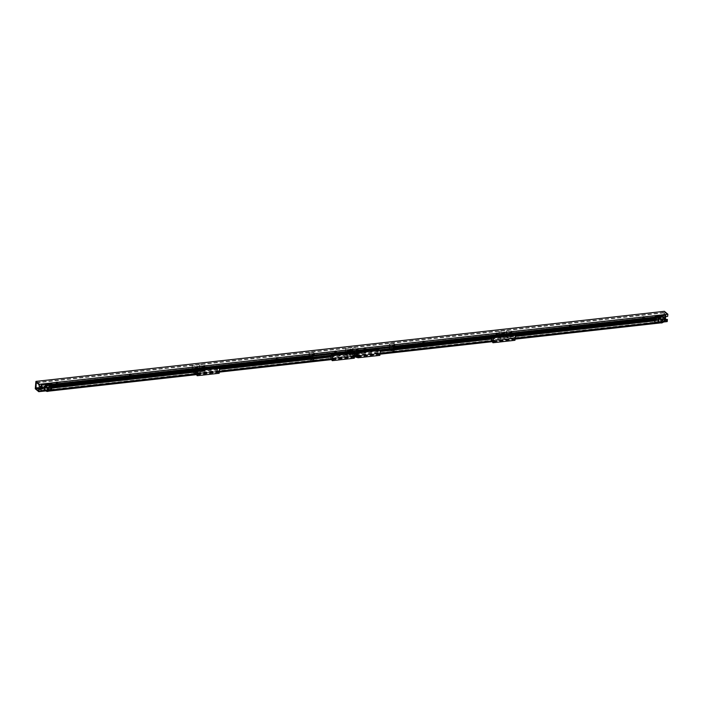 <?xml version="1.0" encoding="UTF-8"?>
<svg xmlns="http://www.w3.org/2000/svg" width="703" height="703" viewBox="0 0 703 703"><rect width="100%" height="100%" fill="white"/><g stroke="black" fill="none" stroke-linecap="round" stroke-linejoin="round"><path stroke-width="0.53" stroke-dasharray="3.52 2.64" d="M130.371 373.732A1.292 1.054 -50.2 0 1 130.169 376.123A1.292 1.054 -50.2 0 1 130.371 373.732M129.958 375.358A0.703 0.571 129.8 0 0 130.073 374.066A0.703 0.571 129.8 0 0 129.958 375.358M570.309 324.672A1.292 1.054 -50.2 0 1 570.098 327.053A1.292 1.054 -50.2 0 1 570.309 324.672M569.887 326.297A0.703 0.571 129.8 0 0 570.001 324.997A0.703 0.571 129.8 0 0 569.887 326.297M569.702 324.751A0.703 0.571 -50.2 0 1 569.588 326.051A0.703 0.571 -50.2 0 1 569.702 324.751M643.21 318.125A0.703 0.571 129.8 0 0 643.324 316.825A0.703 0.571 129.8 0 0 643.21 318.125M643.025 316.57A0.703 0.571 -50.2 0 1 642.911 317.87A0.703 0.571 -50.2 0 1 643.025 316.57M423.241 342.651A0.703 0.571 129.8 0 0 423.355 341.35A0.703 0.571 129.8 0 0 423.241 342.651M423.057 341.104A0.703 0.571 -50.2 0 1 422.942 342.405A0.703 0.571 -50.2 0 1 423.057 341.104M276.604 359.005A0.703 0.571 129.8 0 0 276.71 357.704A0.703 0.571 129.8 0 0 276.604 359.005M276.411 357.458A0.703 0.571 -50.2 0 1 276.305 358.758A0.703 0.571 -50.2 0 1 276.411 357.458M364.585 349.198A0.703 0.571 129.8 0 0 364.699 347.897A0.703 0.571 129.8 0 0 364.585 349.198M364.4 347.642A0.703 0.571 -50.2 0 1 364.286 348.943A0.703 0.571 -50.2 0 1 364.4 347.642M365.006 347.572A1.292 1.054 -50.2 0 1 364.804 349.953A1.292 1.054 -50.2 0 1 365.006 347.572M335.261 352.467A0.703 0.571 129.8 0 0 335.375 351.166A0.703 0.571 129.8 0 0 335.261 352.467M335.067 350.92A0.703 0.571 -50.2 0 1 334.962 352.221A0.703 0.571 -50.2 0 1 335.067 350.92M335.674 350.841A1.292 1.054 -50.2 0 1 335.472 353.222A1.292 1.054 -50.2 0 1 335.674 350.841M496.564 334.479A0.703 0.571 129.8 0 0 496.678 333.178A0.703 0.571 129.8 0 0 496.564 334.479M496.38 332.923A0.703 0.571 -50.2 0 1 496.265 334.224A0.703 0.571 -50.2 0 1 496.38 332.923M56.635 383.539A0.703 0.571 129.8 0 0 56.75 382.239A0.703 0.571 129.8 0 0 56.635 383.539M56.451 381.993A0.703 0.571 -50.2 0 1 56.337 383.293A0.703 0.571 -50.2 0 1 56.451 381.993M129.774 373.811A0.703 0.571 -50.2 0 1 129.66 375.112A0.703 0.571 -50.2 0 1 129.774 373.811M203.281 367.186A0.703 0.571 129.8 0 0 203.395 365.885A0.703 0.571 129.8 0 0 203.281 367.186M203.088 365.639A0.703 0.571 -50.2 0 1 202.982 366.931A0.703 0.571 -50.2 0 1 203.088 365.639M349.927 350.832A0.703 0.571 129.8 0 0 350.032 349.532A0.703 0.571 129.8 0 0 349.927 350.832M349.734 349.277A0.703 0.571 -50.2 0 1 349.628 350.577A0.703 0.571 -50.2 0 1 349.734 349.277M35.273 388.777L663.746 318.687L667.217 321.587M35.15 388.399L663.746 318.687M45.897 390.877L663.421 322.009M41.02 389.321L51.609 388.144M195.583 372.08L219.503 369.418M330.709 357.019L354.628 354.347M356.236 354.163L380.182 351.5M491.388 339.092L515.308 336.429M654.827 320.867L665.416 319.689M41.046 389.058L51.635 387.871M195.61 371.817L219.529 369.145M330.726 356.746L354.655 354.084M356.263 353.899L380.209 351.228M491.406 338.828L515.334 336.157M654.853 320.603L665.442 319.417M38.516 390.859L666.989 320.77L667.121 319.232M664.256 318.151L666.989 320.77M39.052 384.664L667.525 314.575L664.889 312.431L664.256 317.853M38.92 386.202L667.393 316.113L667.525 314.575M41.292 386.202L665.688 316.57M35.739 381.553L664.212 311.464L663.623 318.31M643.623 316.499A1.292 1.054 -50.2 0 1 643.421 318.881A1.292 1.054 -50.2 0 1 643.623 316.499M496.986 332.853A1.292 1.054 -50.2 0 1 496.775 335.234A1.292 1.054 -50.2 0 1 496.986 332.853M423.663 341.025A1.292 1.054 -50.2 0 1 423.461 343.416A1.292 1.054 -50.2 0 1 423.663 341.025M350.34 349.206A1.292 1.054 -50.2 0 1 350.138 351.588A1.292 1.054 -50.2 0 1 350.34 349.206M277.017 357.379A1.292 1.054 -50.2 0 1 276.815 359.769A1.292 1.054 -50.2 0 1 277.017 357.379M203.694 365.56A1.292 1.054 -50.2 0 1 203.492 367.941A1.292 1.054 -50.2 0 1 203.694 365.56M57.057 381.914A1.292 1.054 -50.2 0 1 56.846 384.295A1.292 1.054 -50.2 0 1 57.057 381.914M198.158 369.611A0.589 0.483 129.8 0 0 198.905 368.715A0.589 0.483 129.8 0 0 198.132 368.89M200.337 371.166A0.589 0.483 -50.2 0 1 201.383 371.043A0.589 0.483 -50.2 0 1 200.337 371.166M197.095 373.302L196.981 372.239M196.928 375.525L219.178 373.275M196.981 374.892L218.984 372.441L218.932 373.065M195.768 373.873L217.763 371.421L218.984 372.441M217.763 371.421L217.508 370.516L197.192 372.783M196.893 372.81L196.392 372.871M196.128 372.898L195.513 372.968M219.362 367.959L219.31 368.583L218.651 368.038M197.315 371.035L219.31 368.583M203.246 369.224L218.088 367.564M217.728 367.959L217.508 370.516M192.367 368.17A2.698 1.002 -175.1 0 1 193.58 366.913A2.698 1.002 -175.1 0 1 197.183 367.634A2.698 1.002 -175.1 0 1 195.961 368.899A2.698 1.002 -175.1 0 1 192.367 368.17M192.376 366.773A2.812 1.046 -175.1 0 1 192.095 366.254A2.812 1.046 -175.1 0 1 194.3 365.428A2.812 1.046 -175.1 0 1 197.402 366.219A2.812 1.046 -175.1 0 1 197.692 366.738A2.812 1.046 -175.1 0 1 195.487 367.572A2.812 1.046 -175.1 0 1 192.376 366.773M199.714 365.955A2.812 1.046 -175.1 0 1 199.424 365.437A2.812 1.046 -175.1 0 1 201.629 364.602A2.812 1.046 -175.1 0 1 204.74 365.402A2.812 1.046 -175.1 0 1 205.03 365.92A2.812 1.046 -175.1 0 1 202.816 366.746A2.812 1.046 -175.1 0 1 199.714 365.955M202.473 367.045L201.735 367.124L202.473 367.045M195.636 371.509A2.698 1.002 4.9 0 0 196.954 370.235A2.698 1.002 4.9 0 0 194.09 369.479L197.341 370.85A2.812 1.046 -175.1 0 1 195.619 371.659M191.954 372.221A2.812 1.046 4.9 0 0 195.065 372.985A2.812 1.046 4.9 0 0 197.227 372.151A2.812 1.046 4.9 0 0 196.945 371.632A2.812 1.046 4.9 0 0 195.671 371.061M192.499 371.008A2.812 1.046 4.9 0 0 191.629 371.676M204.274 370.815A2.812 1.046 4.9 0 0 201.163 370.024A2.812 1.046 4.9 0 0 198.958 370.85A2.812 1.046 4.9 0 0 199.248 371.377A2.812 1.046 4.9 0 0 202.35 372.168A2.812 1.046 4.9 0 0 204.564 371.333A2.812 1.046 4.9 0 0 204.274 370.815M201.515 369.725L202.244 369.646L201.515 369.725M199.098 368.873A0.703 0.571 -50.2 0 1 198.308 369.769M197.93 368.917A0.703 0.571 -50.2 0 1 199.072 368.785M203.316 368.31L203.378 367.607L194.16 368.636L194.107 369.339M350.498 354.505A2.812 1.046 4.9 0 0 347.387 353.714A2.812 1.046 4.9 0 0 345.182 354.549A2.812 1.046 4.9 0 0 345.472 355.068A2.812 1.046 4.9 0 0 348.583 355.859A2.812 1.046 4.9 0 0 350.788 355.024A2.812 1.046 4.9 0 0 350.498 354.505M349.997 352.853A2.812 1.046 -175.1 0 1 350.612 353.205A2.812 1.046 -175.1 0 1 350.902 353.723A2.812 1.046 -175.1 0 1 348.688 354.558A2.812 1.046 -175.1 0 1 345.586 353.767A2.812 1.046 -175.1 0 1 345.296 353.249A2.812 1.046 -175.1 0 1 349.488 352.678M344.795 353.257A0.589 0.483 129.8 0 0 345.551 352.361A0.589 0.483 129.8 0 0 344.778 352.537M348.02 354.69A0.589 0.483 -50.2 0 1 346.974 354.813A0.589 0.483 -50.2 0 1 348.02 354.69M353.794 353.837L353.987 354.312L353.794 353.837M352.642 353.961L352.836 354.444L352.642 353.961M353.662 355.349L353.855 355.832L353.662 355.349M352.511 355.481L352.704 355.955L352.511 355.481M330.885 358.802L352.88 356.351L352.625 355.446L330.63 357.897M354.294 358.205L352.88 356.351M354.101 357.37L332.106 359.822M354.048 358.003L332.053 360.454M353.776 352.968L354.435 353.512L354.488 352.888M354.435 353.512L332.44 355.964M349.47 352.915L351.931 352.642M353.565 351.562L352.458 350.832L347.634 351.368L348.328 352.141M352.458 350.832L347.634 351.368M353.653 352.836L352.73 351.324M353.714 352.15L354.022 352.801M354.426 352.897L354.013 356.43L353.407 355.7L353.653 352.862M354.004 352.941L354.136 356.307M353.714 356.351L352.994 355.744L353.266 352.537M352.625 355.446L352.844 352.888M344.575 352.563A0.703 0.571 -50.2 0 1 345.718 352.431M345.744 352.519A0.703 0.571 -50.2 0 1 344.953 353.416M349.496 352.572L349.602 351.298L311.06 355.604L310.998 356.307M314.206 353.082A2.698 1.002 4.9 0 0 310.612 352.361A2.698 1.002 4.9 0 0 309.39 353.618A2.698 1.002 4.9 0 0 312.984 354.347A2.698 1.002 4.9 0 0 314.206 353.082M309.258 355.138A2.698 1.002 -175.1 0 1 310.48 353.873A2.698 1.002 -175.1 0 1 314.074 354.602A2.698 1.002 -175.1 0 1 312.853 355.859A2.698 1.002 -175.1 0 1 309.258 355.138M313.134 358.372A2.698 1.002 -175.1 0 1 313.723 358.715A2.698 1.002 -175.1 0 1 312.501 359.98A2.698 1.002 -175.1 0 1 308.907 359.251A2.698 1.002 -175.1 0 1 308.81 359.163A2.698 1.002 -175.1 0 1 309.628 358.073M313.872 357.221A2.698 1.002 4.9 0 0 313.854 357.203A2.698 1.002 4.9 0 0 310.99 356.439L313.916 357.212M345.938 349.655A2.812 1.046 -175.1 0 1 345.648 349.127A2.812 1.046 -175.1 0 1 347.853 348.301A2.812 1.046 -175.1 0 1 350.964 349.092A2.812 1.046 -175.1 0 1 351.254 349.611A2.812 1.046 -175.1 0 1 349.039 350.446A2.812 1.046 -175.1 0 1 345.938 349.655M350.85 350.393A2.812 1.046 4.9 0 0 347.748 349.602A2.812 1.046 4.9 0 0 345.533 350.428A2.812 1.046 4.9 0 0 345.823 350.955A2.812 1.046 4.9 0 0 348.934 351.746A2.812 1.046 4.9 0 0 351.14 350.911A2.812 1.046 4.9 0 0 350.85 350.393M505.475 335.34A0.589 0.483 129.8 0 0 506.23 334.443A0.589 0.483 129.8 0 0 505.457 334.619M508.7 336.772A0.589 0.483 -50.2 0 1 507.654 336.886A0.589 0.483 -50.2 0 1 508.7 336.772M514.473 337.124L514.798 337.923L514.473 337.124M514.262 337.15L514.587 337.95L514.262 337.15M514.455 335.05L515.114 335.595L515.167 334.971M515.114 335.595L493.119 338.046M491.529 337.422L513.893 334.575M514.974 340.287L514.781 339.452L492.785 341.904M514.728 340.076L492.733 342.537M515.15 338.213L491.555 340.85L513.559 338.433L513.304 337.528L491.309 339.98M514.781 339.452L513.559 338.433M513.304 337.528L513.524 334.971M510.176 334.698A2.698 1.002 4.9 0 0 506.968 334.584A2.698 1.002 4.9 0 0 506.38 335.726A2.698 1.002 4.9 0 0 509.974 336.456A2.698 1.002 4.9 0 0 511.195 335.19A2.698 1.002 4.9 0 0 510.765 334.927M511.178 336.588A2.812 1.046 4.9 0 0 508.067 335.797A2.812 1.046 4.9 0 0 505.861 336.632A2.812 1.046 4.9 0 0 506.151 337.15A2.812 1.046 4.9 0 0 509.253 337.941A2.812 1.046 4.9 0 0 511.468 337.106A2.812 1.046 4.9 0 0 511.178 336.588M503.849 337.405A2.812 1.046 4.9 0 0 500.738 336.614A2.812 1.046 4.9 0 0 498.532 337.449A2.812 1.046 4.9 0 0 498.822 337.967A2.812 1.046 4.9 0 0 501.924 338.758A2.812 1.046 4.9 0 0 504.13 337.923A2.812 1.046 4.9 0 0 503.849 337.405M501.09 336.315L501.819 336.236L501.09 336.315M506.599 333.125A2.698 1.002 -175.1 0 1 507.821 331.869A2.698 1.002 -175.1 0 1 511.415 332.589A2.698 1.002 -175.1 0 1 510.193 333.855A2.698 1.002 -175.1 0 1 506.599 333.125M506.617 331.728A2.812 1.046 -175.1 0 1 506.327 331.21A2.812 1.046 -175.1 0 1 508.533 330.384A2.812 1.046 -175.1 0 1 511.643 331.175A2.812 1.046 -175.1 0 1 511.933 331.693A2.812 1.046 -175.1 0 1 509.719 332.528A2.812 1.046 -175.1 0 1 506.617 331.728M499.279 332.545A2.812 1.046 -175.1 0 1 498.998 332.027A2.812 1.046 -175.1 0 1 501.204 331.201A2.812 1.046 -175.1 0 1 504.315 331.992A2.812 1.046 -175.1 0 1 504.596 332.51A2.812 1.046 -175.1 0 1 502.39 333.345A2.812 1.046 -175.1 0 1 499.279 332.545M502.039 333.635L501.309 333.714L502.039 333.635M505.255 334.646A0.703 0.571 -50.2 0 1 506.397 334.514M506.424 334.602A0.703 0.571 -50.2 0 1 505.633 335.498M510.22 334.083L510.281 333.38L501.063 334.408L501.011 335.111M500.931 336.025L510.15 334.997M353.055 348.855A2.812 1.046 -175.1 0 1 352.774 348.337A2.812 1.046 -175.1 0 1 354.98 347.502A2.812 1.046 -175.1 0 1 358.082 348.293A2.812 1.046 -175.1 0 1 358.372 348.82A2.812 1.046 -175.1 0 1 356.166 349.646A2.812 1.046 -175.1 0 1 353.055 348.855M357.976 349.593A2.812 1.046 4.9 0 0 354.866 348.802A2.812 1.046 4.9 0 0 352.66 349.637A2.812 1.046 4.9 0 0 352.95 350.156A2.812 1.046 4.9 0 0 356.052 350.946A2.812 1.046 4.9 0 0 358.266 350.12A2.812 1.046 4.9 0 0 357.976 349.593M358.838 351.693A0.589 0.483 129.8 0 0 359.584 350.797A0.589 0.483 129.8 0 0 358.811 350.973M361.017 353.24A0.589 0.483 -50.2 0 1 362.063 353.126A0.589 0.483 -50.2 0 1 361.017 353.24M357.537 354.918L357.73 355.402L357.537 354.918M357.669 353.407L357.862 353.881L357.669 353.407M356.412 352.493L378.768 349.646M357.994 353.117L379.989 350.665L379.33 350.112M380.042 350.032L379.989 350.665M357.607 357.599L379.857 355.358M357.66 356.975L379.664 354.523L379.602 355.147M356.193 355.05L356.447 355.955L378.442 353.504L378.188 352.598L356.193 355.05L356.386 352.721M356.447 355.955L357.221 356.606M378.442 353.504L379.664 354.523M355.173 355.463L360.261 355.419L360.982 356.219L358.055 356.553L358.723 357.106L357.634 357.326M356.14 355.358L359.954 355.358M360.982 356.219L358.091 356.113L358.758 356.676L357.581 356.904M358.055 356.553L358.091 356.113M361.026 355.788L359.989 354.927M356.043 356.395L357.186 356.948M356.755 352.95L356.491 355.999M378.407 350.041L378.188 352.598M359.778 350.955A0.703 0.571 -50.2 0 1 358.987 351.851M358.609 350.999A0.703 0.571 -50.2 0 1 359.751 350.867M393.329 347.124L393.39 346.421L354.839 350.718L354.778 351.421M356.43 352.475L379.119 349.945M393.575 349.409A2.698 1.002 -175.1 0 1 394.172 349.743A2.698 1.002 -175.1 0 1 392.951 351.008A2.698 1.002 -175.1 0 1 389.348 350.279A2.698 1.002 -175.1 0 1 389.251 350.191M389.216 350.156A2.698 1.002 -175.1 0 1 390.068 349.101M389.277 348.811A2.812 1.046 -175.1 0 1 389.075 348.363L390.2 347.572L393.276 347.721A2.698 1.002 4.9 0 0 390.068 347.616A2.698 1.002 4.9 0 0 389.48 348.767A2.698 1.002 4.9 0 0 389.506 348.785M394.655 344.11A2.698 1.002 4.9 0 0 391.053 343.389A2.698 1.002 4.9 0 0 389.831 344.646A2.698 1.002 4.9 0 0 393.434 345.375A2.698 1.002 4.9 0 0 394.655 344.11M389.699 346.166A2.698 1.002 -175.1 0 1 390.921 344.901A2.698 1.002 -175.1 0 1 394.524 345.63A2.698 1.002 -175.1 0 1 393.302 346.887A2.698 1.002 -175.1 0 1 389.699 346.166M354.532 352.924A2.812 1.046 4.9 0 0 352.308 353.75A2.812 1.046 4.9 0 0 352.59 354.277A2.812 1.046 4.9 0 0 355.7 355.068A2.812 1.046 4.9 0 0 357.906 354.233A2.812 1.046 4.9 0 0 357.625 353.714A2.812 1.046 4.9 0 0 356.324 353.134M354.681 353.688A2.812 1.046 -175.1 0 1 352.704 352.976A2.812 1.046 -175.1 0 1 352.414 352.449A2.812 1.046 -175.1 0 1 353.723 351.693M354.769 351.623A2.812 1.046 -175.1 0 1 357.73 352.414A2.812 1.046 -175.1 0 1 358.02 352.932A2.812 1.046 -175.1 0 1 356.272 353.75M655.556 319.557A0.641 0.527 -50.2 0 1 655.785 318.362A0.641 0.527 -50.2 0 1 656.286 318.679M664.414 318.468A0.641 0.527 -50.2 0 1 663.535 318.09A0.641 0.527 -50.2 0 1 664.669 317.747M654.669 317.976L654.783 316.605A0.703 0.571 -50.2 0 1 655.468 315.884L664.687 314.856A0.703 0.571 -50.2 0 1 665.258 315.436L664.959 320.287A0.703 0.571 129.8 0 1 664.273 321.007L655.055 322.036A0.703 0.571 129.8 0 1 654.484 321.456L654.555 320.638M654.783 317.967L654.888 316.693A0.703 0.571 129.8 0 1 655.574 315.972L664.792 314.944A0.703 0.571 129.8 0 1 665.363 315.524M665.258 315.436L664.853 320.199A0.703 0.571 -50.2 0 1 664.168 320.92L654.95 321.948A0.703 0.571 -50.2 0 1 654.379 321.368L654.44 320.647M655.539 319.47A0.641 0.527 -50.2 0 1 655.679 318.274A0.641 0.527 -50.2 0 1 656.207 318.679M664.353 318.336A0.641 0.527 -50.2 0 1 663.43 318.002A0.641 0.527 -50.2 0 1 664.581 317.747M661.883 317.22A2.926 2.399 129.8 0 0 659.273 319.267A2.926 2.399 129.8 0 0 659.774 322.176A2.926 2.399 129.8 0 0 661.418 322.642A2.926 2.399 129.8 0 0 664.027 320.594A2.926 2.399 129.8 0 0 663.527 317.677A2.926 2.399 129.8 0 0 661.883 317.22M659.194 317.475A2.926 2.399 -50.2 0 1 661.057 316.535A2.926 2.399 -50.2 0 1 662.701 316.991A2.926 2.399 -50.2 0 1 663.201 319.9A2.926 2.399 -50.2 0 1 660.592 321.948A2.926 2.399 -50.2 0 1 658.948 321.491M49.412 385.666A3.163 2.592 -50.2 0 1 49.438 388.706A3.163 2.592 -50.2 0 1 46.767 390.622A3.163 2.592 -50.2 0 1 45.018 390.147A3.163 2.592 -50.2 0 0 46.82 390.666L660.627 322.211A3.163 2.592 -50.2 0 0 663.439 319.997A3.163 2.592 -50.2 0 0 662.903 316.851A3.163 2.592 -50.2 0 1 663.377 319.979A3.163 2.592 -50.2 0 1 660.574 322.167A3.163 2.592 -50.2 0 1 659.256 321.965M658.896 317.51A3.163 2.592 -50.2 0 1 660.548 316.42M662.797 316.772A3.163 2.592 -50.2 0 1 663.272 319.909A3.163 2.592 -50.2 0 1 660.469 322.079A3.163 2.592 -50.2 0 1 658.746 321.623M658.702 317.528A3.163 2.592 -50.2 0 1 660.064 316.473M660.767 318.556A0.641 0.527 129.8 0 0 660.671 319.751A0.641 0.527 129.8 0 0 660.767 318.556M665.337 320.612L665.75 315.84M659.203 321.939L663.948 321.412M655.433 322.361L664.651 321.333M660.258 319.408A0.641 0.527 129.8 0 0 660.354 318.213A0.641 0.527 129.8 0 0 660.258 319.408M664.133 317.958A0.641 0.527 129.8 0 0 664.546 318.916M655.275 317.009L655.196 317.923M655.161 317.027L655.082 317.932M659.678 322.405A3.163 2.592 129.8 0 0 661.4 322.853A3.163 2.592 129.8 0 0 664.203 320.682A3.163 2.592 129.8 0 0 663.729 317.545M662.446 319.074A1.169 0.958 129.8 0 0 660.679 319.707A1.169 0.958 129.8 0 0 660.952 320.876M50.607 386.922A0.641 0.527 -50.2 0 1 49.728 386.545A0.641 0.527 -50.2 0 1 50.862 386.202M41.749 388.003A0.641 0.527 -50.2 0 1 41.978 386.817A0.641 0.527 -50.2 0 1 42.479 387.133M40.985 386.237L41.082 385.147A0.703 0.571 129.8 0 1 41.767 384.427L50.985 383.399A0.703 0.571 129.8 0 1 51.556 383.979L51.152 388.741A0.703 0.571 129.8 0 1 50.467 389.462L41.249 390.49A0.703 0.571 129.8 0 1 40.677 389.91L40.748 389.084M40.879 386.246L40.976 385.059A0.703 0.571 -50.2 0 1 41.662 384.339L50.88 383.311A0.703 0.571 -50.2 0 1 51.451 383.891L51.047 388.654A0.703 0.571 -50.2 0 1 50.361 389.374L41.143 390.402A0.703 0.571 -50.2 0 1 40.572 389.822L40.633 389.102M50.546 386.791A0.641 0.527 -50.2 0 1 49.623 386.457A0.641 0.527 -50.2 0 1 50.774 386.193M41.732 387.924A0.641 0.527 -50.2 0 1 41.872 386.729A0.641 0.527 -50.2 0 1 42.4 387.133M47.611 391.096A2.926 2.399 129.8 0 0 50.221 389.049A2.926 2.399 129.8 0 0 49.72 386.132A2.926 2.399 129.8 0 0 48.076 385.675A2.926 2.399 129.8 0 0 45.467 387.722A2.926 2.399 129.8 0 0 45.967 390.631A2.926 2.399 129.8 0 0 47.611 391.096M47.25 384.989A2.926 2.399 -50.2 0 1 48.894 385.446A2.926 2.399 -50.2 0 1 49.395 388.355A2.926 2.399 -50.2 0 1 46.785 390.402A2.926 2.399 -50.2 0 1 45.141 389.945A2.926 2.399 -50.2 0 1 44.64 387.028A2.926 2.399 -50.2 0 1 47.25 384.989M47.778 384.761A3.163 2.592 -50.2 0 1 49.043 385.262A3.163 2.592 -50.2 0 1 49.28 385.49M48.041 384.734A3.163 2.592 -50.2 0 1 48.938 385.182A3.163 2.592 -50.2 0 1 49.482 388.32A3.163 2.592 -50.2 0 1 46.662 390.534A3.163 2.592 -50.2 0 1 44.939 390.077M46.864 388.205A0.641 0.527 129.8 0 0 46.96 387.01A0.641 0.527 129.8 0 0 46.864 388.205M41.626 390.806L50.844 389.778M45.317 390.402L50.141 389.857M46.547 386.668A0.641 0.527 129.8 0 0 46.451 387.863A0.641 0.527 129.8 0 0 46.547 386.668M50.326 386.413A0.641 0.527 129.8 0 0 50.739 387.371M51.864 385.209L51.53 389.058M45.871 390.859A3.163 2.592 129.8 0 0 47.593 391.307A3.163 2.592 129.8 0 0 50.396 389.137A3.163 2.592 129.8 0 0 49.922 386M48.639 387.529A1.169 0.958 129.8 0 0 47.145 389.321M49.957 390.095L46.837 390.446A2.926 2.399 -50.2 0 1 44.447 388.03A2.926 2.399 -50.2 0 1 47.303 385.033L661.11 316.578A2.926 2.399 -50.2 0 1 663.491 318.995A2.926 2.399 -50.2 0 1 660.644 321.992L661.365 322.598L660.17 322.73M515.097 338.908L492.249 341.456M379.971 353.978L355.823 356.667M354.417 356.825L331.57 359.374M219.292 371.896L196.445 374.444M49.096 390.877L47.558 391.053A2.926 2.399 -50.2 0 1 45.168 388.636A2.926 2.399 -50.2 0 1 48.024 385.631L49.025 385.525M660.644 321.992L659.388 322.132M380.033 353.284L355.103 356.07M354.47 356.14L330.876 358.767M219.354 371.202L195.75 373.838M46.837 390.446L47.558 391.053M660.943 317.281L661.831 317.176A2.926 2.399 -50.2 0 1 664.221 319.593A2.926 2.399 -50.2 0 1 661.365 322.598M47.303 385.033L48.024 385.631M661.11 316.578L661.831 317.176M348.697 351.887L353.521 351.351M347.625 351.324L353.354 350.683M663.65 317.484A3.163 2.592 -50.2 0 1 664.159 320.621A3.163 2.592 -50.2 0 1 661.347 322.809L660.627 322.897M515.079 339.127L492.478 341.649M379.954 354.198L356.052 356.86M354.4 357.045L331.798 359.567M219.274 372.115L196.673 374.637M48.595 391.149L47.54 391.263A3.163 2.592 -50.2 0 1 45.792 390.789M352.475 350.577L347.554 351.184M348.776 350.876L349.347 350.911M359.295 356.535L360.138 356.799L359.286 356.553M356.096 356.896L356.676 357.317L355.92 356.948M355.859 356.878L357.019 356.931L356.14 357.054M355.314 356.939L355.112 356.113L360.244 355.639L360.929 356.869L356.641 357.352M355.077 356.544L359.892 356.008L361.034 356.764M356.149 357.01L356.693 357.194L356.131 357.045M360.929 356.869L356.184 356.975M40.704 388.232L51.706 387.002M191.647 371.395L193.07 371.237M195.337 370.982L219.6 368.275M308.547 358.363L309.97 358.205M311.675 358.012L314.241 357.722M330.805 355.876L354.725 353.214M356.017 353.064L380.279 350.358M388.987 349.391L390.411 349.233M392.116 349.039L394.682 348.75M491.485 337.958L515.404 335.287M654.511 319.777L664.467 318.67M40.774 387.441L41.987 387.309M42.4 387.256L50.37 386.369M50.774 386.325L51.776 386.211M191.717 370.604L218.194 367.651M308.617 357.572L394.058 348.038M491.792 337.141L513.998 334.663M654.581 318.986L655.794 318.854M656.207 318.811L664.177 317.914M36.53 382.555L664.994 312.466M36.837 382.819L664.695 312.8M197.297 367.52A2.812 1.046 4.9 0 0 194.186 366.72A2.812 1.046 4.9 0 0 191.981 367.555A2.812 1.046 4.9 0 0 192.271 368.073A2.812 1.046 4.9 0 0 195.372 368.864A2.812 1.046 4.9 0 0 197.587 368.038A2.812 1.046 4.9 0 0 197.297 367.52M199.696 367.353A2.698 1.002 -175.1 0 1 200.917 366.096A2.698 1.002 -175.1 0 1 204.511 366.817A2.698 1.002 -175.1 0 1 203.29 368.082A2.698 1.002 -175.1 0 1 199.696 367.353M204.626 366.694A2.812 1.046 4.9 0 0 201.524 365.903A2.812 1.046 4.9 0 0 199.309 366.738A2.812 1.046 4.9 0 0 199.599 367.256A2.812 1.046 4.9 0 0 202.71 368.047A2.812 1.046 4.9 0 0 204.916 367.221A2.812 1.046 4.9 0 0 204.626 366.694M194.09 369.541A2.812 1.046 -175.1 0 1 197.051 370.332A2.812 1.046 -175.1 0 1 197.341 370.85L197.227 372.151M203.264 368.926A2.698 1.002 4.9 0 0 200.065 368.811A2.698 1.002 4.9 0 0 199.476 369.954A2.698 1.002 4.9 0 0 203.07 370.674A2.698 1.002 4.9 0 0 204.292 369.418A2.698 1.002 4.9 0 0 203.861 369.154M199.362 370.077A2.812 1.046 -175.1 0 1 199.072 369.558A2.812 1.046 -175.1 0 1 201.278 368.724A2.812 1.046 -175.1 0 1 204.388 369.514A2.812 1.046 -175.1 0 1 204.67 370.033A2.812 1.046 -175.1 0 1 202.464 370.868A2.812 1.046 -175.1 0 1 199.362 370.077M309.276 353.741A2.812 1.046 -175.1 0 1 308.986 353.222A2.812 1.046 -175.1 0 1 311.192 352.388A2.812 1.046 -175.1 0 1 314.303 353.178A2.812 1.046 -175.1 0 1 314.593 353.697A2.812 1.046 -175.1 0 1 312.378 354.532A2.812 1.046 -175.1 0 1 309.276 353.741M314.188 354.479A2.812 1.046 4.9 0 0 311.086 353.688A2.812 1.046 4.9 0 0 308.872 354.523A2.812 1.046 4.9 0 0 309.162 355.041A2.812 1.046 4.9 0 0 312.273 355.832A2.812 1.046 4.9 0 0 314.478 354.997A2.812 1.046 4.9 0 0 314.188 354.479M308.845 359.189A2.812 1.046 4.9 0 0 311.956 359.945A2.812 1.046 4.9 0 0 314.127 359.119A2.812 1.046 4.9 0 0 313.837 358.592A2.812 1.046 4.9 0 0 313.38 358.31M309.399 357.968A2.812 1.046 4.9 0 0 308.52 358.635L308.837 359.233C311.324 360.288 313.09 360.244 314.127 359.119L314.171 358.592M310.981 356.5A2.812 1.046 -175.1 0 1 313.854 357.221M510.677 334.936A2.812 1.046 -175.1 0 1 511.292 335.287A2.812 1.046 -175.1 0 1 511.582 335.806A2.812 1.046 -175.1 0 1 509.367 336.64A2.812 1.046 -175.1 0 1 506.265 335.849A2.812 1.046 -175.1 0 1 505.975 335.331A2.812 1.046 -175.1 0 1 510.167 334.76M498.805 336.262A2.698 1.002 4.9 0 0 499.042 336.544A2.698 1.002 4.9 0 0 502.645 337.273A2.698 1.002 4.9 0 0 503.858 336.008A2.698 1.002 4.9 0 0 500.993 335.252L504.244 336.623A2.812 1.046 -175.1 0 1 502.039 337.458A2.812 1.046 -175.1 0 1 498.928 336.667A2.812 1.046 -175.1 0 1 498.655 336.28L498.532 337.449M498.972 335.709A2.812 1.046 -175.1 0 1 501.494 335.34A2.812 1.046 -175.1 0 1 503.954 336.104A2.812 1.046 -175.1 0 1 504.244 336.623L504.13 337.923M511.529 332.475A2.812 1.046 4.9 0 0 508.427 331.675A2.812 1.046 4.9 0 0 506.213 332.51A2.812 1.046 4.9 0 0 506.503 333.029A2.812 1.046 4.9 0 0 509.613 333.82A2.812 1.046 4.9 0 0 511.819 332.994A2.812 1.046 4.9 0 0 511.529 332.475M499.271 333.943A2.698 1.002 -175.1 0 1 500.483 332.686A2.698 1.002 -175.1 0 1 504.086 333.407A2.698 1.002 -175.1 0 1 502.865 334.672A2.698 1.002 -175.1 0 1 499.271 333.943M504.2 333.292A2.812 1.046 4.9 0 0 501.09 332.501A2.812 1.046 4.9 0 0 498.884 333.327A2.812 1.046 4.9 0 0 499.174 333.846A2.812 1.046 4.9 0 0 502.276 334.646A2.812 1.046 4.9 0 0 504.49 333.811A2.812 1.046 4.9 0 0 504.2 333.292M389.295 350.217A2.812 1.046 4.9 0 0 392.406 350.973A2.812 1.046 4.9 0 0 394.568 350.147A2.812 1.046 4.9 0 0 394.286 349.628A2.812 1.046 4.9 0 0 393.821 349.338M389.84 348.996A2.812 1.046 4.9 0 0 388.97 349.663L389.286 350.261C391.773 351.315 393.531 351.272 394.568 350.147L394.611 349.619M389.04 348.837L389.075 348.363A2.812 1.046 -175.1 0 1 393.267 347.792M389.717 344.769A2.812 1.046 -175.1 0 1 389.427 344.25A2.812 1.046 -175.1 0 1 391.641 343.416A2.812 1.046 -175.1 0 1 394.743 344.206A2.812 1.046 -175.1 0 1 395.033 344.725A2.812 1.046 -175.1 0 1 392.828 345.56A2.812 1.046 -175.1 0 1 389.717 344.769M394.638 345.507A2.812 1.046 4.9 0 0 391.527 344.716A2.812 1.046 4.9 0 0 389.321 345.551A2.812 1.046 4.9 0 0 389.611 346.069A2.812 1.046 4.9 0 0 392.713 346.86A2.812 1.046 4.9 0 0 394.919 346.025A2.812 1.046 4.9 0 0 394.638 345.507M46.82 390.666L47.54 391.263M660.627 322.211L661.347 322.809M36.415 382.52L664.889 312.431M35.791 381.518L664.265 311.429M35.879 381.527L664.344 311.438M199.951 369.585L201.234 370.657M198.343 369.769L200.478 371.553M197.692 366.738L197.587 368.038C196.752 369.145 194.986 369.18 192.297 368.152L192.095 366.254M205.03 365.92L204.916 367.221C204.081 368.319 202.315 368.363 199.626 367.335L199.424 365.437M204.564 371.333L204.67 370.033L203.896 369.145M203.272 368.917L199.582 368.97L198.958 370.85M345.182 354.549L345.296 353.249M350.788 355.024L350.902 353.723M344.988 353.416L347.124 355.2M352.757 353.741L353.908 353.618M352.625 355.261L353.776 355.129M352.704 355.955L353.855 355.832M352.836 354.444L353.987 354.312M346.597 353.231L347.88 354.303M308.986 353.222C310.023 352.089 311.789 352.054 314.276 353.099L314.478 354.997C313.643 356.105 311.886 356.14 309.197 355.12L308.986 353.222M345.648 349.127L345.533 350.428M351.254 349.611L351.14 350.911M505.668 335.498L507.803 337.282M507.276 335.313L508.559 336.377M511.468 337.106L511.582 335.806L510.8 334.927M510.176 334.69L506.485 334.742L505.861 336.632M511.933 331.693L511.819 332.994C510.984 334.101 509.218 334.136 506.529 333.108L506.327 331.21M504.596 332.51L504.49 333.811C503.656 334.918 501.889 334.953 499.2 333.925L498.998 332.027M352.774 348.337L352.66 349.637M358.372 348.82L358.266 350.12M360.63 351.667L361.913 352.739M357.73 355.402L356.579 355.525M357.862 353.881L356.711 354.013M357.651 354.699L356.5 354.83M359.022 351.851L361.157 353.635M389.427 344.25C390.473 343.117 392.23 343.082 394.717 344.127L394.919 346.025C394.084 347.133 392.327 347.177 389.638 346.148L389.427 344.25M352.308 353.75L352.414 352.449M357.906 354.233L358.02 352.932M659.774 322.176L659.019 321.552M663.527 317.677L662.701 316.991M49.72 386.132L48.894 385.446M45.967 390.631L45.141 389.945"/><path stroke-width="1.05" d="M45.897 390.877L38.744 391.676L35.273 388.777L35.906 381.413L664.37 311.324L667.85 314.223L667.665 316.35L665.688 316.57M663.421 322.009L667.217 321.587L667.402 319.47L665.416 319.689M38.744 391.676L38.929 389.55L41.02 389.321M51.609 388.144L195.583 372.08M219.503 369.418L330.709 357.019M354.628 354.347L356.236 354.163M380.182 351.5L491.388 339.092M515.308 336.429L654.827 320.867M665.442 319.417L667.402 319.47M41.292 386.202L39.192 386.43L39.052 384.664L36.53 382.555L36.222 382.889L35.994 388.759L38.516 390.859L38.647 389.321L41.046 389.058M51.635 387.871L195.61 371.817M219.529 369.145L330.726 356.746M354.655 354.084L356.263 353.899M380.209 351.228L491.406 338.828M515.334 336.157L654.853 320.603M39.192 386.43L39.377 384.313L667.85 314.223M39.377 384.313L35.906 381.413M198.132 368.89A0.589 0.483 129.8 0 0 198.158 369.611L198.343 369.769M196.673 372.572L196.998 373.363L196.673 372.572M196.981 372.239L197.095 373.302M197.183 375.727L219.178 373.275L219.617 368.161L197.367 370.411L197.315 371.035L196.093 370.015L195.513 372.968L197.183 375.727L197.613 370.613L219.617 368.161M218.651 368.038L218.088 367.564L196.093 370.015M195.619 371.659A2.812 1.046 -175.1 0 1 192.024 370.894A2.812 1.046 -175.1 0 1 191.734 370.376L194.09 369.47A2.698 1.002 4.9 0 0 192.139 370.771A2.698 1.002 4.9 0 0 195.636 371.509M195.671 371.061A2.812 1.046 4.9 0 0 192.499 371.008M194.09 369.541A2.812 1.046 -175.1 0 0 191.734 370.376L191.629 371.676A2.812 1.046 4.9 0 0 191.91 372.195A2.812 1.046 4.9 0 0 191.954 372.221M198.308 369.769A0.703 0.571 -50.2 0 1 197.93 368.917M203.246 369.224L203.316 368.31M194.107 369.339L193.993 370.586L195.75 370.393M349.488 352.678A2.812 1.046 -175.1 0 1 349.997 352.853M344.778 352.537A0.589 0.483 129.8 0 0 344.795 353.257L344.988 353.416M351.931 352.642L331.218 354.953L330.885 358.802L332.299 360.657L354.294 358.205L354.734 353.091L332.739 355.542L332.299 360.657M354.734 353.091L332.739 355.542M331.218 354.953L332.44 355.964L332.493 355.34M348.328 352.141L351.605 351.904L352.59 352.528L354.47 352.317L353.565 351.562M348.67 352.229L354.004 352.941M348.635 352.66L347.836 352.194M354.47 352.317L354.426 352.897M344.953 353.416A0.703 0.571 -50.2 0 1 344.575 352.563M310.998 356.307L310.893 357.546L330.867 355.323M308.837 359.233L308.52 358.635A2.812 1.046 4.9 0 0 308.81 359.154A2.698 1.002 -175.1 0 1 308.775 359.128A2.812 1.046 4.9 0 0 308.845 359.189M309.628 358.073A2.698 1.002 -175.1 0 1 313.134 358.372M313.854 357.221A2.812 1.046 -175.1 0 1 313.951 357.3A2.812 1.046 -175.1 0 1 314.241 357.818A2.812 1.046 -175.1 0 1 312.027 358.644A2.812 1.046 -175.1 0 1 308.925 357.853A2.812 1.046 -175.1 0 1 308.635 357.335L310.99 356.43A2.698 1.002 4.9 0 0 309.039 357.739A2.698 1.002 4.9 0 0 312.615 358.46A2.698 1.002 4.9 0 0 313.872 357.221M505.457 334.619A0.589 0.483 129.8 0 0 505.475 335.34L505.668 335.498M514.455 335.05L513.893 334.575L491.898 337.027L493.119 338.046L493.172 337.422L515.413 335.173L493.418 337.625L492.979 342.739L491.564 340.885L380.033 353.284M515.413 335.173L514.974 340.287L492.979 342.739M491.898 337.027L491.564 340.885M510.765 334.927A2.698 1.002 4.9 0 0 510.176 334.698M505.633 335.498A0.703 0.571 -50.2 0 1 505.255 334.646M501.011 335.111L500.931 336.025M510.15 334.997L510.22 334.083M358.811 350.973A0.589 0.483 129.8 0 0 358.838 351.693L359.022 351.851M356.386 355.05L356.579 355.525L356.386 355.05M356.518 353.53L356.711 354.013L356.518 353.53M379.33 350.112L378.768 349.646L356.773 352.098L356.386 352.721M357.581 356.904L358.293 352.695L357.994 353.117L356.773 352.098M358.047 352.493L380.042 350.032L358.293 352.695M357.862 357.809L379.857 355.358L380.297 350.243M357.634 357.326L356.737 357.432L356.992 353.143L356.351 352.836L356.043 356.395L355.068 355.577L356.14 355.358M356.737 357.432L355.138 355.894M357.221 356.606L357.071 353.442M357.493 353.398L356.755 352.95M358.987 351.851A0.703 0.571 -50.2 0 1 358.609 350.999M379.119 349.945L393.223 348.372L393.329 347.124M354.778 351.421L354.672 352.669L356.43 352.475M389.286 350.261L388.97 349.663A2.812 1.046 4.9 0 0 389.251 350.182A2.698 1.002 -175.1 0 1 389.216 350.156M390.068 349.101A2.698 1.002 -175.1 0 1 393.575 349.409M389.506 348.785A2.698 1.002 4.9 0 0 393.1 349.488A2.698 1.002 4.9 0 0 394.295 348.231A2.698 1.002 4.9 0 0 393.276 347.739L394.682 348.846A2.812 1.046 -175.1 0 1 392.476 349.681A2.812 1.046 -175.1 0 1 389.365 348.881A2.812 1.046 -175.1 0 1 389.277 348.811M356.324 353.134A2.812 1.046 4.9 0 0 354.532 352.924M353.723 351.693A2.812 1.046 -175.1 0 1 354.769 351.623M356.272 353.75A2.812 1.046 -175.1 0 1 354.681 353.688M656.286 318.679A0.641 0.527 -50.2 0 1 655.556 319.557M664.669 317.747A0.641 0.527 -50.2 0 1 664.414 318.468M654.555 320.638L654.783 317.967M656.207 318.679A0.641 0.527 -50.2 0 1 655.539 319.47M664.581 317.747A0.641 0.527 -50.2 0 1 664.353 318.336M654.44 320.647L654.669 317.976M659.019 321.552L658.948 321.491A2.926 2.399 -50.2 0 1 659.194 317.475M659.256 321.965A3.163 2.592 -50.2 0 1 658.799 321.666A3.163 2.592 -50.2 0 1 658.896 317.51M660.548 316.42A3.163 2.592 -50.2 0 1 661.075 316.315A3.163 2.592 -50.2 0 1 662.85 316.807A3.163 2.592 -50.2 0 1 662.876 316.833L663.623 317.457A3.163 2.592 -50.2 0 1 663.65 317.484M658.746 321.623A3.163 2.592 -50.2 0 1 658.693 321.587A3.163 2.592 -50.2 0 1 658.702 317.528M660.064 316.473A3.163 2.592 -50.2 0 1 660.969 316.227A3.163 2.592 -50.2 0 1 662.744 316.728A3.163 2.592 -50.2 0 1 662.797 316.772M663.948 321.412L664.651 321.333A0.703 0.571 129.8 0 0 665.337 320.612L665.75 315.84A0.703 0.571 129.8 0 0 665.179 315.26L655.961 316.288A0.703 0.571 129.8 0 0 655.275 317.009L655.161 317.027M655.196 317.923L654.862 321.781A0.703 0.571 129.8 0 0 655.433 322.361L659.203 321.939M665.179 315.26L655.961 316.288M656.163 318.679A0.641 0.527 129.8 0 0 656.066 319.874A0.641 0.527 129.8 0 0 656.163 318.679M664.546 318.916A0.641 0.527 129.8 0 0 664.546 317.747A0.641 0.527 129.8 0 0 664.133 317.958M655.082 317.932L654.862 321.781M663.729 317.545A3.163 2.592 129.8 0 0 663.676 317.501A3.163 2.592 129.8 0 0 661.901 317.009A3.163 2.592 129.8 0 0 659.08 319.215A3.163 2.592 129.8 0 0 659.625 322.361A3.163 2.592 129.8 0 0 659.678 322.405M662.006 317.088A3.163 2.592 129.8 0 0 659.186 319.303A3.163 2.592 129.8 0 0 659.73 322.449A3.163 2.592 129.8 0 0 661.505 322.941A3.163 2.592 129.8 0 0 664.317 320.735A3.163 2.592 129.8 0 0 663.781 317.589A3.163 2.592 129.8 0 0 662.006 317.088M661.848 318.934A1.169 0.958 129.8 0 0 661.664 321.104A1.169 0.958 129.8 0 0 661.848 318.934M660.952 320.876A1.169 0.958 129.8 0 0 662.446 319.074M50.862 386.202A0.641 0.527 -50.2 0 1 50.607 386.922M42.479 387.133A0.641 0.527 -50.2 0 1 41.749 388.003M40.748 389.084L40.985 386.237M40.633 389.102L40.879 386.246M50.774 386.193A0.641 0.527 -50.2 0 1 50.546 386.791M42.4 387.133A0.641 0.527 -50.2 0 1 41.732 387.924M347.625 351.324L47.321 384.813A3.163 2.592 -50.2 0 0 44.5 387.019A3.163 2.592 -50.2 0 0 45.036 390.165A3.163 2.592 -50.2 0 1 44.992 390.121A3.163 2.592 -50.2 0 1 44.447 386.975A3.163 2.592 -50.2 0 1 47.268 384.769A3.163 2.592 -50.2 0 1 47.778 384.761M44.939 390.077A3.163 2.592 -50.2 0 1 44.887 390.033A3.163 2.592 -50.2 0 1 44.342 386.896A3.163 2.592 -50.2 0 1 47.163 384.682A3.163 2.592 -50.2 0 1 48.041 384.734M51.943 384.295L51.943 384.295A0.703 0.571 129.8 0 0 51.363 383.715L42.154 384.743A0.703 0.571 129.8 0 0 41.468 385.464L41.055 390.227A0.703 0.571 129.8 0 0 41.626 390.806L45.317 390.402M41.468 385.464L41.055 390.227M51.363 383.715L42.154 384.743M50.141 389.857L50.844 389.778A0.703 0.571 129.8 0 0 51.53 389.058L51.864 385.209M50.739 387.371A0.641 0.527 129.8 0 0 50.739 386.202A0.641 0.527 129.8 0 0 50.326 386.413M42.356 387.133A0.641 0.527 129.8 0 0 42.259 388.328A0.641 0.527 129.8 0 0 42.356 387.133M49.922 386A3.163 2.592 129.8 0 0 49.869 385.956A3.163 2.592 129.8 0 0 48.094 385.464A3.163 2.592 129.8 0 0 45.273 387.669A3.163 2.592 129.8 0 0 45.818 390.815A3.163 2.592 129.8 0 0 45.871 390.859M47.699 391.395A3.163 2.592 129.8 0 0 50.511 389.19A3.163 2.592 129.8 0 0 49.975 386.044A3.163 2.592 129.8 0 0 48.199 385.543A3.163 2.592 129.8 0 0 45.379 387.757A3.163 2.592 129.8 0 0 45.915 390.903A3.163 2.592 129.8 0 0 47.699 391.395M47.857 389.55A1.169 0.958 129.8 0 0 48.041 387.388A1.169 0.958 129.8 0 0 47.857 389.55M47.145 389.321A1.169 0.958 129.8 0 0 48.639 387.529M660.17 322.73L515.097 338.908M492.249 341.456L379.971 353.978M355.823 356.667L354.417 356.825M331.57 359.374L219.292 371.896M196.445 374.444L49.096 390.877M659.388 322.132L515.15 338.213M355.103 356.07L354.47 356.14M330.876 358.767L219.354 371.202M195.75 373.838L49.957 390.095M49.025 385.525L660.943 317.281M45.036 390.165L45.765 390.771A3.163 2.592 -50.2 0 1 45.765 390.771A3.163 2.592 -50.2 0 1 45.22 387.625A3.163 2.592 -50.2 0 1 48.041 385.42L348.345 351.922M347.554 351.184L348.697 351.887M353.521 351.351L661.848 316.965A3.163 2.592 -50.2 0 1 663.623 317.457M353.354 350.683L661.128 316.359A3.163 2.592 -50.2 0 1 662.903 316.851M660.627 322.897L515.079 339.127M492.478 341.649L379.954 354.198M356.052 356.86L354.4 357.045M331.798 359.567L219.274 372.115M196.673 374.637L48.595 391.149M348.811 350.621L349.655 350.894L348.811 350.621M348.547 350.902L349.567 350.99M351.948 350.27L352.792 350.542L351.948 350.27M352.493 350.542L351.913 350.489M351.693 350.551L352.704 350.639M348.416 351.518L353.653 350.938L352.511 350.182L347.695 350.718L348.38 351.948M348.723 351.579L353.547 351.043M349.347 350.911L348.776 350.859M356.641 357.352L355.314 356.939M35.994 388.759L40.704 388.232M51.706 387.002L191.647 371.395M193.07 371.237L195.337 370.982M219.6 368.275L308.547 358.363M309.97 358.205L311.675 358.012M314.241 357.722L330.805 355.876M354.725 353.214L356.017 353.064M380.279 350.358L388.987 349.391M390.411 349.233L392.116 349.039M394.682 348.75L491.485 337.958M515.404 335.287L654.511 319.777M35.783 387.994L40.774 387.441M51.776 386.211L191.717 370.604M218.194 367.651L308.617 357.572M394.058 348.038L491.792 337.141M513.998 334.663L654.581 318.986M36.222 382.889L36.837 382.819M203.861 369.154A2.698 1.002 4.9 0 0 203.264 368.926M313.38 358.31A2.812 1.046 4.9 0 0 309.399 357.968M308.52 358.635L308.635 357.335A2.812 1.046 -175.1 0 1 310.981 356.5M510.167 334.76A2.812 1.046 -175.1 0 1 510.677 334.936M498.972 335.709A2.812 1.046 -175.1 0 0 498.638 336.148L498.629 336.28A2.812 1.046 -175.1 0 1 498.638 336.148L500.993 335.243A2.698 1.002 4.9 0 0 498.805 336.262M393.821 349.338A2.812 1.046 4.9 0 0 389.84 348.996M393.267 347.792A2.812 1.046 -175.1 0 1 394.392 348.328A2.812 1.046 -175.1 0 1 394.682 348.846L394.611 349.619M661.128 316.359L661.848 316.965M47.321 384.813L48.041 385.42M199.002 368.794L199.951 369.585M203.896 369.145L203.272 368.917M345.648 352.44L346.597 353.231M313.916 357.221L314.171 358.592M506.327 334.523L507.276 335.313M510.8 334.927L510.176 334.69M359.681 350.876L360.63 351.667M388.97 349.663L389.04 348.837"/></g></svg>
